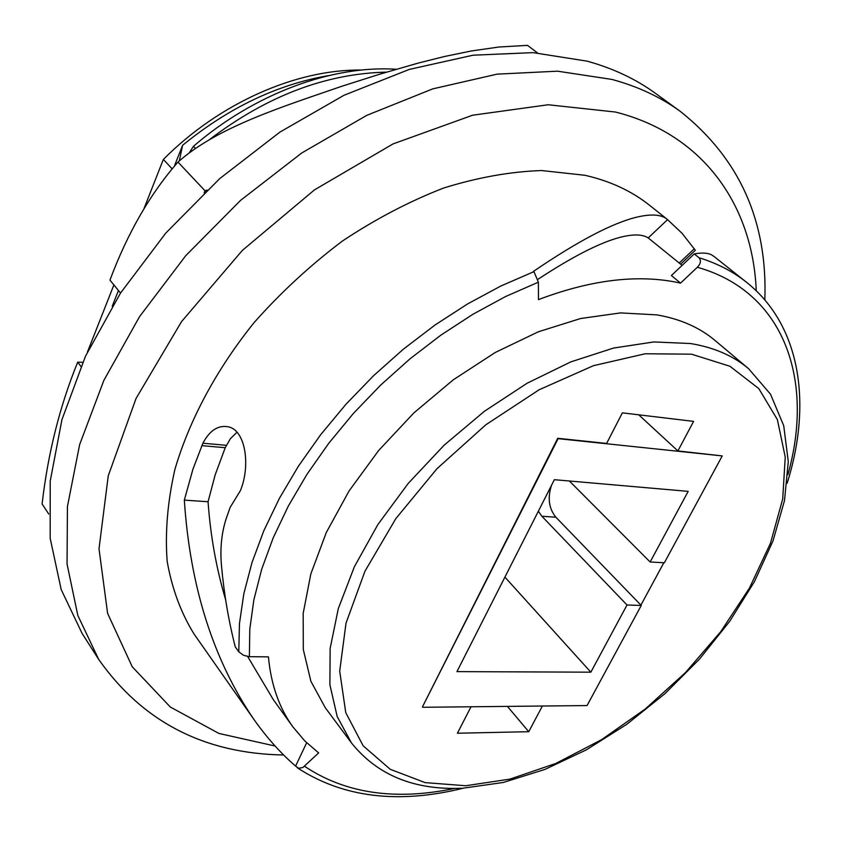 <?xml version="1.0" encoding="UTF-8"?>
<svg xmlns="http://www.w3.org/2000/svg" width="842" height="842" viewBox="0 0 842 842"><rect width="100%" height="100%" fill="white"/><g stroke="black" fill="none" stroke-linecap="round" stroke-linejoin="round"><path stroke-width="1.26" d="M787.912 474.551C814.424 380.71 784.902 291.858 697.334 267.272L680.557 283.112L673.768 281.733C634.068 274.555 588.968 280.512 538.459 299.615L538.396 282.175L505.674 296.489L473.036 314.203L440.976 335.074L410.022 358.818L380.7 385.057L353.461 413.369L328.748 443.292L306.941 474.351L288.353 506.021L273.218 537.796L261.704 569.203L253.884 599.757L249.8 629.048L249.379 656.686L243.527 655.318L238.791 651.803L239.454 623.575L243.843 593.694L251.979 562.572L263.872 530.618L279.418 498.317L298.436 466.163L320.707 434.661L345.904 404.318L373.637 375.637L403.486 349.083L434.956 325.065L467.542 303.962L500.716 286.08L533.954 271.629L538.396 282.175M682.125 265.388L648.214 237.918C642.478 234.192 633.1 233.992 620.08 237.328C600.03 242.559 572.676 256.526 538.027 279.26M680.378 111.439L655.444 93.336C635.836 79.064 613.081 68.339 587.179 61.171L533.028 52.636L473.099 55.193L409.328 69.402L344.083 95.23L279.976 132.068L219.688 178.641L165.779 233.087L120.48 293.132L85.495 356.198L61.929 419.684L50.215 481.108L50.183 538.312L61.171 589.516L82.095 633.416L98.672 659.381L77.832 615.46L67.055 564.066L67.434 506.505L79.653 444.555L103.85 380.416L139.593 316.571L185.745 255.684L240.559 200.375L301.762 152.97L366.744 115.365L432.746 88.873L497.148 74.138L557.551 71.181L611.997 79.443C638.004 86.516 660.802 97.177 680.378 111.439C739.539 158.528 767.693 221.351 764.831 299.92M533.954 271.629L533.586 271.303C577.97 241.096 612.366 223.035 636.794 217.141C651.14 213.763 661.233 214.447 667.085 219.204L649.445 205.206C631.595 190.987 610.092 181.019 584.927 175.283L541.585 170.537C510.326 171.61 477.667 177.441 443.608 188.04C409.265 201.364 375.553 219.025 342.452 241.023C310.33 265.219 280.881 292.406 254.116 322.581C216.51 369.312 189.387 419.99 174.894 469.447C167.537 501.937 164.969 532.607 167.179 561.425C172.021 588.747 180.998 612.976 194.113 634.11L253.695 719.121C213.215 659.686 190.092 586.685 184.324 500.127L192.934 469.204L202.901 443.218C209.7 430.451 218.11 424.978 228.129 426.789C245.548 429.894 250.779 465.584 240.391 490.644L230.108 507.452L226.045 519.072C221.425 533.617 219.93 549.416 221.551 566.477C224.13 594.378 228.698 621.196 235.276 646.909L238.791 651.803M667.085 219.204L682.062 233.297L695.345 250.285L680.641 264.178M714.374 256.747L711.711 254.926C707.754 252.842 701.933 252.516 694.25 253.937L698.944 257.694C717.152 263.325 732.993 271.503 746.454 282.217L714.374 256.747M748.612 368.712L715.121 340.536C699.597 327.454 680.168 318.907 656.823 314.876L620.554 312.908L580.612 318.518L538.354 331.78L495.349 352.43L453.291 379.805L413.864 412.917L378.679 450.459L349.104 490.907L326.243 532.618L310.824 573.96L303.183 613.376L303.309 649.529L310.877 681.262L325.286 707.743L351.409 742.865L337.168 716.479L329.885 684.693L330.159 648.372L338.305 608.619L354.345 566.813L377.9 524.513L408.223 483.403L444.187 445.144L484.382 411.306L527.155 383.205L570.781 361.902L613.544 348.051L653.855 341.947L690.335 343.515C713.774 347.314 733.203 355.713 748.612 368.712L770.504 394.193L783.723 425.694L788.28 461.637L784.512 500.516L772.988 540.953L754.432 581.664L729.614 621.438L699.439 659.149L664.843 693.755L626.816 724.278L586.453 749.79L544.869 769.441L503.274 782.471L462.953 788.196M569.381 480.993L650.15 562.003L688.177 491.36L554.362 479.687L456.943 671.621L590.852 672.179L627.016 604.988L641.246 605.472L555.899 517.241C548.805 508.484 547.374 497.78 551.594 485.129M640.899 605.114L663.843 562.74M553.952 480.477L554.468 479.698M253.695 719.121C266.767 737.645 280.744 753.306 295.595 766.094L298.678 768.293L302.867 767.494L318.655 752.916L304.793 740.949L292.869 726.846C279.123 707.796 270.977 684.462 268.43 656.865L249.379 656.686M471.025 706.775L457.406 733.224L528.744 731.698L542.385 706.028M722.236 455.911L677.894 450.944L693.597 421.379L622.364 412.854L606.619 443.439L557.741 438.293L422.452 706.891L558.109 438.65L722.236 455.911L664.37 562.772L650.15 562.003M295.595 766.094L306.646 742.781M236.981 432.272L230.361 438.724L225.224 447.712L215.142 474.962L208.058 501.737C210.447 535.607 216.31 568.318 225.656 599.862M247.685 656.539L273.261 699.565L292.869 726.846M208.058 501.737L184.324 500.127M680.557 283.112L671.379 275.545L694.25 253.937M697.334 267.272C700.786 263.704 701.323 260.515 698.944 257.694M648.214 237.918L667.59 219.615M638.731 414.811L677.894 450.944M507.431 706.396L528.744 731.698M504.905 577.117L590.852 672.179M538.354 511.22L541.869 516.241L627.016 604.988M641.246 605.472L587.053 705.554L422.768 707.28M205.648 191.471L205.006 190.787L207.153 190.05M204.153 192.881L205.006 190.787L177.978 162.064C217.941 126.584 283.975 106.355 341.715 86.294L379.879 74.149L418.327 63.055L444.45 56.509L471.352 50.973L499.117 46.994L527.502 45.373L537.501 52.909M112.228 306.214L118.438 290.511M82.737 362.292L77.706 362.155L80.927 366.438M120.522 293.058L109.955 280.102C127.552 233.066 150.223 193.723 177.978 162.064M48.794 514.083L42.1 504C47.941 453.28 59.803 406.002 77.706 362.155M361.26 70.044C296.237 69.265 219.467 102.945 163.359 159.422L144.182 208.09M113.891 284.933L87.431 352.061M163.359 159.422L171.673 168.347M174.726 165.158L182.619 145.287C228.677 107.681 277.323 84.453 328.559 75.591M179.325 160.769L182.619 145.287M396.245 69.254C331.906 65.034 253.905 94.009 193.45 146.319L189.66 152.202M193.45 146.319L195.291 148.234M386.541 72.138C325.991 73.517 267.167 95.862 210.079 139.151M465.721 785.744L509.989 779.103L555.899 763.42L601.588 739.665L645.33 708.953L685.525 672.526L720.668 631.763L749.412 588.148L770.462 543.279L782.713 498.948L785.239 457.038L777.366 419.579L758.852 388.646L729.93 366.259L691.514 354.177L645.225 353.766L593.442 365.681L539.164 389.741L485.845 424.768L436.998 468.678L395.845 518.598L364.965 571.202L346.02 623.08L339.705 671.106L345.757 712.648L363.123 745.78L390.225 769.293L425.115 782.618L465.721 785.744M756.253 290.806C752.916 206.574 704.417 134.467 615.418 112.028L548.163 104.755L472.604 115.217L393.014 143.929L314.476 189.871L242.338 250.421L181.556 321.591L136.057 398.445L108.26 475.783L99.009 548.774L107.608 613.397L132.226 666.738L170.305 707.017L218.92 733.445L275.113 746.033M304.53 766.252C345.199 793.48 395.256 800.868 454.712 788.407M225.224 447.712L201.806 445.639M226.319 445.313L202.901 443.218M679.22 263.02L694.303 248.769M541.869 516.241L555.899 517.241M283.649 754.99C204.227 753.632 142.572 721.762 98.672 659.381M461.826 788.238C414.043 790.238 377.237 775.114 351.409 742.865M787.154 483.213C812.12 404.023 801.005 325.507 746.454 282.217M297.184 767.715C342.768 797.511 398.182 804.331 463.405 788.175"/></g></svg>
